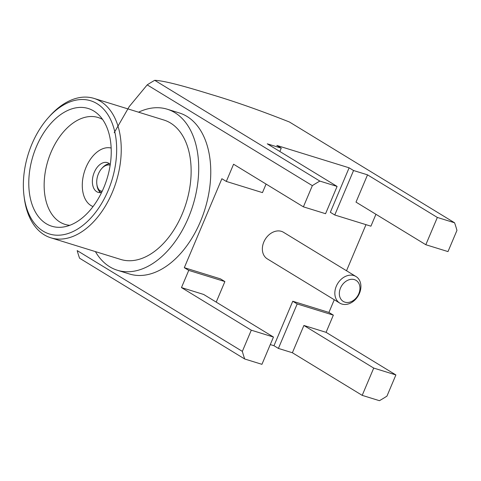 <?xml version="1.0" encoding="UTF-8"?>
<svg xmlns="http://www.w3.org/2000/svg" width="481" height="481" viewBox="0 0 481 481"><rect width="100%" height="100%" fill="white"/><g stroke="black" fill="none" stroke-linecap="round" stroke-linejoin="round"><path stroke-width="0.72" d="M456.95 230.399A132.966 102.152 121.4 0 0 454.575 222.781L437.349 217.448L425.823 244.727L447.997 251.593L456.95 230.399M319.865 181.09L337.091 186.424L325.565 213.702L303.391 206.842L312.343 185.648A132.966 102.152 -58.6 0 1 319.865 181.09L154.72 80.315C165.163 80.718 188.041 87.344 210.973 94.426C233.934 101.214 260.089 110.408 289.43 122L454.575 222.781M242.34 351.377A132.966 102.152 121.4 0 0 244.715 359L261.941 364.327L273.461 337.049L251.286 330.188L242.34 351.377L77.194 250.601A132.966 102.152 121.4 0 0 79.575 258.219L244.715 359M379.425 400.685L362.199 395.358L373.725 368.079L395.893 374.94L386.946 396.128A132.966 102.152 -58.6 0 1 379.425 400.685M273.461 337.049L203.643 294.444L181.469 287.584L188.738 270.382L224.886 281.571L216.209 302.11M279.84 151.485L281.253 148.142L276.822 145.436L349.122 167.815L353.553 170.521L367.532 174.844L356.006 202.122L425.823 244.727M353.553 170.521L334.764 214.995L370.917 226.184L375.944 214.285M138.552 112.193A84.295 52.964 107.2 0 1 167.232 109.211L179.281 112.939A84.295 52.964 107.2 0 1 186.917 116.396A84.295 52.964 107.2 0 1 202.844 215.416A84.295 52.964 107.2 0 1 129.443 273.99L117.394 270.262A84.295 52.964 107.2 0 1 95.406 251.605M312.343 185.648L147.204 84.872L129.227 106.59L114.189 132.708M251.286 330.188L181.469 287.584M224.886 281.571L220.454 278.866L184.307 267.683L188.738 270.382M184.307 267.683L221.879 178.728L226.31 181.433L233.574 164.231L303.391 206.842M292.382 352.747L303.902 325.469L326.076 332.335L333.345 315.133L297.192 303.95L278.403 348.424L292.382 352.747L362.199 395.358M226.31 181.433L262.464 192.616L266.077 184.067M337.091 186.424L267.274 143.819L281.253 148.142M365.987 224.657L346.518 270.749M334.271 299.747L328.914 312.434L333.345 315.133M395.893 374.94L326.076 332.335M328.914 312.434L292.761 301.244L273.972 345.719L278.403 348.424M273.972 345.719L270.28 344.576M437.349 217.448L367.532 174.844M292.761 301.244L297.192 303.95M349.122 167.815L330.333 212.289L334.764 214.995M339.76 303.096L267.286 258.868A15.566 11.959 -58.6 0 1 263.828 241.997A15.566 11.959 -58.6 0 1 281.409 231.349A15.566 11.959 -58.6 0 1 283.507 232.293L355.982 276.521A15.566 11.959 -58.6 0 1 358.08 296.037A15.566 11.959 -58.6 0 1 339.76 303.096A15.566 11.959 -58.6 0 1 336.303 286.225A15.566 11.959 -58.6 0 1 355.982 276.521M373.725 368.079L303.902 325.469M154.72 80.315A132.966 102.152 121.4 0 0 147.204 84.872M340.488 288.053A12.326 9.47 -58.6 0 1 358.345 282.551A12.326 9.47 -58.6 0 1 350.102 302.062A12.326 9.47 -58.6 0 1 340.488 288.053M93.049 206.553A30.646 19.258 107.2 0 1 84.391 171.813A30.646 19.258 107.2 0 1 111.159 148.04M101.599 192.478A15.566 9.782 107.2 0 1 98.184 192.376A15.566 9.782 107.2 0 1 93.44 174.615A15.566 9.782 107.2 0 1 107.389 162.632A15.566 9.782 107.2 0 1 108.796 163.275A15.566 9.782 107.2 0 1 110.269 164.478M102.152 191.324L99.783 190.614L100.337 192.466A15.566 9.782 107.2 0 1 96.982 185.317L96.849 184.271A13.943 8.76 107.2 0 1 101.707 168.566A13.943 8.76 107.2 0 1 110.161 165.187M101.707 168.566L102.411 167.785A15.566 9.782 107.2 0 1 109.488 163.756M99.783 190.614A13.943 8.76 107.2 0 1 96.849 184.271M101.912 191.835A13.943 8.76 107.2 0 1 101.599 191.727L101.918 191.823M69.799 225.306A55.94 35.149 107.2 0 1 65.037 224.386A55.94 35.149 107.2 0 1 51.01 152.291A55.94 35.149 107.2 0 1 98.118 117.502A55.94 35.149 107.2 0 1 102.567 119.432M36.34 146.813A61.616 38.721 107.2 0 1 98.31 114.478A61.616 38.721 107.2 0 1 106.998 178.806A61.616 38.721 107.2 0 1 63.492 226.984A61.616 38.721 107.2 0 1 36.34 146.813M31.908 144.114A69.727 43.813 107.2 0 1 48.359 117.629A69.727 43.813 107.2 0 1 113.348 126.569A69.727 43.813 107.2 0 1 82.732 225.505A69.727 43.813 107.2 0 1 24.05 196.17A69.727 43.813 107.2 0 1 31.908 144.114M48.359 117.629L49.759 116.059A72.968 45.851 107.2 0 1 93.993 98.401A72.968 45.851 107.2 0 1 116.222 181.662A72.968 45.851 107.2 0 1 50.848 237.812A72.968 45.851 107.2 0 1 24.321 198.256L24.05 196.17M93.993 98.401L163.883 120.028A72.968 45.851 107.2 0 1 186.111 203.295A72.968 45.851 107.2 0 1 120.743 259.445L50.848 237.812M167.232 109.211A84.295 52.964 107.2 0 1 174.868 112.668A84.295 52.964 107.2 0 1 190.789 211.688A84.295 52.964 107.2 0 1 117.394 270.262"/></g></svg>
